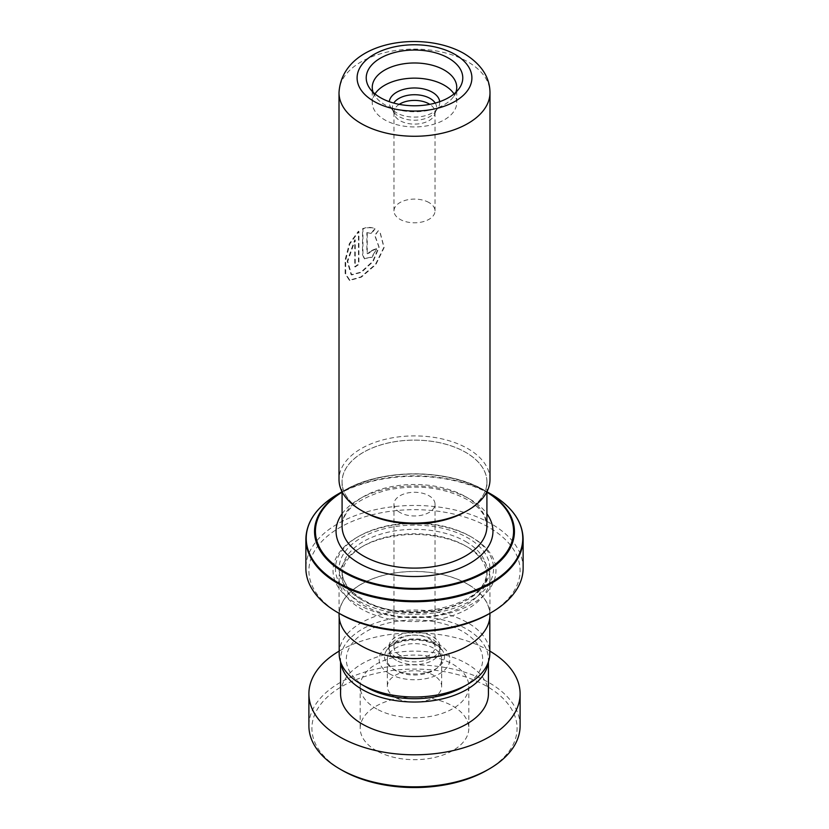 <?xml version="1.0" encoding="UTF-8"?>
<svg xmlns="http://www.w3.org/2000/svg" width="829" height="829" viewBox="0 0 829 829"><rect width="100%" height="100%" fill="white"/><g stroke="black" fill="none" stroke-linecap="round" stroke-linejoin="round"><path stroke-width="0.62" stroke-dasharray="4.14 3.11" d="M366.283 687.179A68.196 39.367 180 0 1 366.283 631.501A68.196 39.367 180 0 1 462.717 631.501A68.196 39.367 180 0 1 462.717 687.179M339.185 653.521A75.315 43.481 180 0 1 385.682 613.356A75.315 43.481 180 0 1 467.753 622.776A75.315 43.481 180 0 1 489.815 653.521M396.366 660.34A25.647 14.808 180 0 1 388.853 649.874A25.647 14.808 180 0 1 390.656 644.423A25.647 14.808 180 0 1 432.634 639.397A25.647 14.808 180 0 1 438.344 644.423A25.647 14.808 180 0 1 440.147 649.874A25.647 14.808 180 0 1 424.313 663.552A25.647 14.808 180 0 1 396.366 660.34M396.366 657.49A25.647 14.808 180 0 1 388.853 647.024A25.647 14.808 180 0 1 404.687 633.335A25.647 14.808 180 0 1 432.634 636.548A25.647 14.808 180 0 1 440.147 647.024A25.647 14.808 180 0 1 424.313 660.703A25.647 14.808 180 0 1 396.366 657.49M399.992 655.397A20.518 11.844 180 0 1 393.982 647.024A20.518 11.844 180 0 1 406.645 636.071A20.518 11.844 180 0 1 429.007 638.641A20.518 11.844 180 0 1 435.018 647.024A20.518 11.844 180 0 1 422.355 657.967A20.518 11.844 180 0 1 399.992 655.397M399.992 512.498A20.518 11.844 180 0 1 393.982 504.125A20.518 11.844 180 0 1 406.645 493.182A20.518 11.844 180 0 1 429.007 495.752A20.518 11.844 180 0 1 435.018 504.125A20.518 11.844 180 0 1 422.355 515.068A20.518 11.844 180 0 1 399.992 512.498M467.753 584.248A75.315 43.481 180 0 1 489.815 614.994A75.315 43.481 180 0 1 443.318 655.169A75.315 43.481 180 0 1 361.247 645.739A75.315 43.481 180 0 1 339.185 614.994A75.315 43.481 180 0 1 385.682 574.818A75.315 43.481 180 0 1 467.753 584.248M363.289 511.514A72.413 41.813 0 0 0 442.209 520.581A72.413 41.813 0 0 0 486.913 481.95A72.413 41.813 0 0 0 465.711 452.385A72.413 41.813 0 0 0 386.791 443.328A72.413 41.813 0 0 0 342.087 481.95A72.413 41.813 0 0 0 363.289 511.514M363.257 511.534A72.475 41.844 180 0 1 363.257 452.365A72.475 41.844 180 0 1 465.743 452.365A72.475 41.844 180 0 1 465.743 511.534M489.991 479.483A75.491 43.585 0 0 0 467.877 448.665A75.491 43.585 0 0 0 385.609 439.225A75.491 43.585 0 0 0 339.009 479.483M373.112 92.257A42.248 24.393 0 0 0 375.226 96.351A42.248 24.393 0 0 0 384.625 104.609A42.248 24.393 0 0 0 453.774 96.351A42.248 24.393 0 0 0 455.888 92.257M374.988 93.915A42.248 24.393 0 0 0 372.252 102.537A42.248 24.393 0 0 0 384.625 119.79A42.248 24.393 0 0 0 430.665 125.075A42.248 24.393 0 0 0 456.748 102.537A42.248 24.393 0 0 0 454.012 93.915M439.691 101.687A25.233 14.57 180 0 1 437.961 107.905A25.233 14.57 180 0 1 396.656 112.837A25.233 14.57 180 0 1 391.039 107.905A25.233 14.57 180 0 1 389.309 101.687M435.235 103.076A22.093 12.756 180 0 1 436.189 109.884A22.093 12.756 180 0 1 435.038 112.164A22.093 12.756 180 0 1 398.884 116.485A22.093 12.756 180 0 1 393.962 112.164A22.093 12.756 180 0 1 392.811 109.884A22.093 12.756 180 0 1 393.765 103.076M399.226 104.34A20.518 11.844 0 0 0 393.982 112.257A20.518 11.844 0 0 0 394.355 114.495A20.518 11.844 0 0 0 399.992 120.63A20.518 11.844 0 0 0 420.51 123.583A20.518 11.844 0 0 0 434.645 114.495A20.518 11.844 0 0 0 435.018 112.257A20.518 11.844 0 0 0 429.774 104.34M429.007 202.566A20.518 11.844 0 0 0 406.645 199.996A20.518 11.844 0 0 0 393.982 210.939A20.518 11.844 0 0 0 399.992 219.322A20.518 11.844 0 0 0 422.355 221.892A20.518 11.844 0 0 0 435.018 210.939A20.518 11.844 0 0 0 429.007 202.566M467.846 547.244L465.711 546.01A72.413 41.813 180 0 1 486.913 575.575A72.413 41.813 180 0 1 442.209 614.196A72.413 41.813 180 0 1 363.289 605.139A72.413 41.813 180 0 1 342.087 575.575A72.413 41.813 180 0 1 363.289 546.01A72.413 41.813 180 0 1 465.711 546.01L467.836 547.244A75.439 43.554 180 0 1 467.846 547.244A75.439 43.554 180 0 1 489.939 578.041A75.439 43.554 180 0 1 443.37 618.268A75.439 43.554 180 0 1 361.164 608.828A75.439 43.554 180 0 1 339.061 578.041A75.439 43.554 180 0 1 361.154 547.244A75.439 43.554 180 0 1 467.836 547.244M470.406 536.404L472.105 537.389A81.47 47.035 180 0 1 472.105 603.906A81.47 47.035 180 0 1 356.895 603.906A81.47 47.035 180 0 1 356.895 537.389A81.47 47.035 180 0 1 472.105 537.389L470.406 536.404A79.056 45.647 180 0 1 470.406 600.952A79.056 45.647 180 0 1 358.594 600.952A79.056 45.647 180 0 1 358.594 536.404A79.056 45.647 180 0 1 470.406 536.404M485.162 490.716C448.282 468.333 380.729 468.323 343.838 490.716L342.056 491.752A99.926 57.688 180 0 1 343.838 490.716A99.926 57.688 180 0 1 485.162 490.716L486.944 491.752A99.926 57.688 180 0 0 485.162 490.716L486.944 491.752M339.817 613.761A105.604 60.973 180 0 1 339.828 527.534A105.604 60.973 180 0 1 489.172 527.534A105.604 60.973 180 0 1 489.183 613.761M523.13 568.186A108.63 62.714 0 0 0 491.307 523.835A108.63 62.714 0 0 0 372.926 510.239A108.63 62.714 0 0 0 305.87 568.186M339.061 614.994A75.439 43.554 180 0 1 385.63 574.756A75.439 43.554 180 0 1 467.836 584.196A75.439 43.554 180 0 1 489.939 614.994M376.387 248.69A75.491 43.585 180 0 0 371.506 250.493L367.434 253.798L366.874 252.503L366.874 232.586L371.278 233.26L374.718 228.586C370.832 226.959 366.76 227.032 362.522 228.804L362.522 254.71L364.252 258.648L371.744 257L376.687 248.99L372.107 257.27L364.252 258.648M378.262 230.742L374.698 235.312L378.863 246.918L372.801 261.27L360.978 272.13L351.144 274.72L347.185 261.249L354.76 239.757L354.76 266.762A75.491 43.585 180 0 1 358.47 264.202L358.47 231.198L349.32 243.705L345.133 259.923L345.133 273.643L349.351 280.233L360.874 276.927L375.506 264.306L383.879 247.353L380.003 232.421L378.262 230.742L375.019 235.602L379.143 247.197L373.164 261.518L361.454 272.347L351.693 274.917L347.714 261.446L355.237 239.975L355.237 266.979A74.89 43.232 180 0 1 358.926 264.43L358.926 231.426L349.828 243.902L345.683 260.109L345.703 273.829L349.911 280.42L361.371 277.124L375.889 264.524L384.138 247.57L380.221 232.669L378.552 231.053M366.874 232.586L371.62 233.55L375.04 228.887C371.185 227.25 367.143 227.301 362.936 229.053L362.936 254.959L364.677 258.917M371.506 250.493L371.848 250.772A74.89 43.232 180 0 1 376.687 248.99M371.848 250.772L367.817 254.078L367.247 252.772L367.247 232.856M341.952 770.203A102.589 59.232 180 0 1 341.247 686.847A102.589 59.232 180 0 1 485.607 685.624A102.589 59.232 180 0 1 487.048 770.203M520.104 725.862A105.604 60.973 0 0 0 487.701 681.904A105.604 60.973 0 0 0 373.133 669.759A105.604 60.973 0 0 0 308.896 725.862M376.853 750.929A54.31 31.357 180 0 1 360.19 728.318A54.31 31.357 180 0 1 393.226 699.469A54.31 31.357 180 0 1 452.147 705.717A54.31 31.357 180 0 1 468.81 728.318A54.31 31.357 180 0 1 435.774 757.178A54.31 31.357 180 0 1 376.853 750.929M376.853 709.044A54.31 31.357 180 0 1 360.19 686.443A54.31 31.357 180 0 1 393.226 657.584A54.31 31.357 180 0 1 452.147 663.832A54.31 31.357 180 0 1 468.81 686.443A54.31 31.357 180 0 1 435.774 715.292A54.31 31.357 180 0 1 376.853 709.044M395.682 697.738A27.16 15.678 180 0 1 387.34 686.443A27.16 15.678 180 0 1 403.858 672.018A27.16 15.678 180 0 1 433.318 675.138A27.16 15.678 180 0 1 441.66 686.443A27.16 15.678 180 0 1 425.142 700.868A27.16 15.678 180 0 1 395.682 697.738M433.318 648.04A27.16 15.678 0 0 0 403.858 644.91A27.16 15.678 0 0 0 387.34 659.335A27.16 15.678 0 0 0 395.682 670.64A27.16 15.678 0 0 0 425.142 673.759A27.16 15.678 0 0 0 441.66 659.335A27.16 15.678 0 0 0 433.318 648.04M488.24 662.371A73.926 42.683 0 0 0 488.426 659.335A73.926 42.683 0 0 0 465.743 628.569A73.926 42.683 0 0 0 385.537 620.071A73.926 42.683 0 0 0 340.574 659.335A73.926 42.683 0 0 0 340.76 662.371M488.426 693.832A73.926 42.683 0 0 0 465.743 663.065A73.926 42.683 0 0 0 385.537 654.558A73.926 42.683 0 0 0 340.574 693.832M489.815 651.086A105.604 60.973 0 0 0 487.701 649.874A105.604 60.973 0 0 0 339.185 651.086M435.712 644.444A29.989 17.316 180 0 1 442.385 650.309A29.989 17.316 180 0 1 430.966 671.158A29.989 17.316 180 0 1 393.288 668.93A29.989 17.316 180 0 1 386.615 650.309A29.989 17.316 180 0 1 435.712 644.444M389.506 673.77A35.346 20.404 0 0 0 439.494 673.77A35.346 20.404 0 0 0 439.494 644.91A35.346 20.404 0 0 0 389.506 644.91A35.346 20.404 0 0 0 389.506 673.77M465.711 496.737A72.413 41.813 180 0 1 486.913 526.301L484.986 517.503C482.126 510.944 476.115 504.944 466.955 499.493C443.919 487.307 417.35 484.136 387.216 490.012C357.745 498.26 342.698 510.353 342.087 526.301A72.413 41.813 180 0 1 386.791 487.67A72.413 41.813 180 0 1 465.711 496.737M339.009 92.682A75.491 43.585 180 0 1 385.609 52.424A75.491 43.585 180 0 1 467.877 61.864A75.491 43.585 180 0 1 489.991 92.682M342.087 513.804A78.454 45.294 180 0 1 469.97 499.193A78.454 45.294 180 0 1 486.913 513.804M465.711 541.575A72.413 41.813 180 0 1 486.913 571.14A72.413 41.813 180 0 1 442.209 609.761A72.413 41.813 180 0 1 363.289 600.704A72.413 41.813 180 0 1 342.087 571.14A72.413 41.813 180 0 1 386.791 532.508A72.413 41.813 180 0 1 465.711 541.575M361.164 599.471A75.439 43.554 180 0 1 361.164 537.876A75.439 43.554 180 0 1 467.836 537.876A75.439 43.554 180 0 1 467.836 599.471A75.439 43.554 180 0 1 361.164 599.471M305.87 539.026A108.63 62.714 180 0 1 372.926 481.079A108.63 62.714 180 0 1 491.307 494.675A108.63 62.714 180 0 1 523.13 539.026M486.913 492.188A99.076 57.201 0 0 0 484.561 490.778A99.076 57.201 0 0 0 342.087 492.188M491.058 494.125A108.278 62.507 0 0 0 337.942 494.125M438.344 644.423L442.385 650.309L436.479 645.211C426.748 640.071 415.381 638.807 402.386 641.428C390.998 644.454 387.475 648.848 386.615 650.309L390.656 644.423M388.853 647.024L388.853 649.874M393.982 504.125L393.982 647.024M489.815 614.994L489.815 617.45M486.913 481.95L486.913 491.794M375.226 96.351L369.61 88.164M372.252 102.537L372.252 87.366M393.962 112.164L391.039 107.905M394.355 114.495L392.811 109.884M393.982 210.939L393.982 112.257M342.087 575.575L342.087 571.14C342.159 581.647 349.019 591.046 362.667 599.315C404.365 626.62 491.442 604.496 486.913 571.14L486.913 575.575M358.594 536.404L356.895 537.389M489.939 578.041L489.939 613.325M339.061 578.041L339.061 613.325M363.289 546.01L361.154 547.244M435.018 210.939L435.018 112.257M434.645 114.495L436.189 109.884M435.038 112.164L437.961 107.905M456.748 102.537L456.748 87.366M453.774 96.351L459.39 88.164M342.087 481.95L342.087 491.794M339.185 614.994L339.185 617.45M435.018 504.125L435.018 647.024M440.147 647.024L440.147 649.874M351.693 274.917L351.144 274.72M349.911 280.42L349.351 280.233M360.19 686.443L360.19 728.318M387.34 659.335L387.34 686.443M488.426 659.335L488.426 661.832M340.574 659.335L340.574 661.832M441.66 659.335L441.66 686.443M468.81 686.443L468.81 728.318"/><path stroke-width="1.24" d="M489.815 617.45L489.815 653.521A75.315 43.481 180 0 1 467.753 684.267L462.717 687.179A68.196 39.367 180 0 1 366.283 687.179L361.247 684.267A75.315 43.481 180 0 1 339.185 653.521L339.185 617.45M467.753 684.267A75.315 43.481 180 0 1 361.247 684.267L366.283 687.179M467.877 510.301L465.743 511.534A72.475 41.844 180 0 1 363.257 511.534L361.123 510.301A75.491 43.585 0 0 0 467.877 510.301A75.491 43.585 0 0 0 489.991 479.483L489.991 92.682A75.491 43.585 180 0 1 443.391 132.951A75.491 43.585 180 0 1 361.123 123.5A75.491 43.585 180 0 1 339.009 92.682L339.009 479.483A75.491 43.585 0 0 0 361.123 510.301L363.257 511.534M380.366 97.615A48.279 27.875 180 0 1 369.61 88.164A48.279 27.875 180 0 1 387.993 54.61A48.279 27.875 180 0 1 448.634 58.196A48.279 27.875 180 0 1 459.39 88.164A48.279 27.875 180 0 1 380.366 97.615M455.888 92.257A42.248 24.393 0 0 0 456.748 87.366A42.248 24.393 0 0 0 444.375 70.123A42.248 24.393 0 0 0 398.334 64.838A42.248 24.393 0 0 0 372.252 87.366A42.248 24.393 0 0 0 373.112 92.257M454.012 93.915A42.248 24.393 0 0 0 444.375 85.294A42.248 24.393 0 0 0 374.988 93.915M389.309 101.687A25.233 14.57 180 0 1 405.536 88.921A25.233 14.57 180 0 1 432.344 92.237A25.233 14.57 180 0 1 439.691 101.687M393.765 103.076A22.093 12.756 180 0 1 430.116 98.454A22.093 12.756 180 0 1 435.235 103.076M429.774 104.34A20.518 11.844 0 0 0 429.007 103.874A20.518 11.844 0 0 0 399.226 104.34M486.944 491.752L491.058 494.125A108.278 62.507 0 0 1 491.058 582.528A108.278 62.507 0 0 1 337.942 582.528A108.278 62.507 0 0 1 337.942 494.125L342.056 491.752A99.926 57.688 180 0 0 343.838 572.311A99.926 57.688 180 0 0 484.26 572.829A99.926 57.688 180 0 0 486.934 491.773L491.058 494.125C511.949 506.509 522.633 521.472 523.13 539.026A108.63 62.714 180 0 1 456.074 596.963A108.63 62.714 180 0 1 337.693 583.367A108.63 62.714 180 0 1 305.87 539.026L305.87 568.186A108.63 62.714 0 0 0 337.693 612.527A108.63 62.714 0 0 0 491.307 612.527A108.63 62.714 0 0 0 523.13 568.186L523.13 539.026M491.307 612.527L489.183 613.761A105.604 60.973 180 0 1 339.828 613.761L337.693 612.527L339.817 613.761A105.604 60.973 180 0 1 339.817 613.761M489.939 613.325L489.939 614.994A75.439 43.554 180 0 1 443.37 655.231A75.439 43.554 180 0 1 361.164 645.791A75.439 43.554 180 0 1 339.061 614.994L339.061 613.325M489.183 768.97L487.048 770.203A102.589 59.232 180 0 1 343.393 771.022A102.589 59.232 180 0 1 341.952 770.203L339.817 768.97A105.604 60.973 0 0 0 341.299 769.809A105.604 60.973 0 0 0 489.183 768.97A105.604 60.973 0 0 0 520.104 725.862L520.104 693.832A105.604 60.973 0 0 0 489.815 651.086M340.76 662.371A73.926 42.683 0 0 0 363.257 690.101A73.926 42.683 0 0 0 441.028 699.179A73.926 42.683 0 0 0 488.24 662.371M340.574 661.832L340.574 693.832A73.926 42.683 0 0 0 363.257 724.598A73.926 42.683 0 0 0 443.463 733.095A73.926 42.683 0 0 0 488.426 693.832L488.426 661.832M339.185 651.086A105.604 60.973 0 0 0 308.896 693.832A105.604 60.973 0 0 0 341.299 737.779A105.604 60.973 0 0 0 455.867 749.934A105.604 60.973 0 0 0 520.104 693.832M308.896 693.832L308.896 725.862A105.604 60.973 0 0 0 339.817 768.97M486.913 491.794L486.913 526.301A72.413 41.813 180 0 1 442.209 564.922A72.413 41.813 180 0 1 363.289 555.865A72.413 41.813 180 0 1 342.087 526.301L342.087 491.794M373.92 101.335A57.388 33.129 0 0 0 455.08 101.335A57.388 33.129 0 0 0 455.08 54.476A57.388 33.129 0 0 0 373.92 54.476A57.388 33.129 0 0 0 373.92 101.335M486.913 513.804A78.454 45.294 180 0 1 458.157 568.86A78.454 45.294 180 0 1 359.03 563.254A78.454 45.294 180 0 1 342.087 513.804M342.087 492.188A99.076 57.201 0 0 0 344.439 571.668A99.076 57.201 0 0 0 483.348 572.362A99.076 57.201 0 0 0 486.913 492.188M489.991 92.682C489.825 77.097 481.203 64.061 464.126 53.584C421.961 29.357 341.931 41.232 339.009 92.682M305.87 539.026C306.367 521.472 317.051 506.509 337.942 494.125"/></g></svg>
